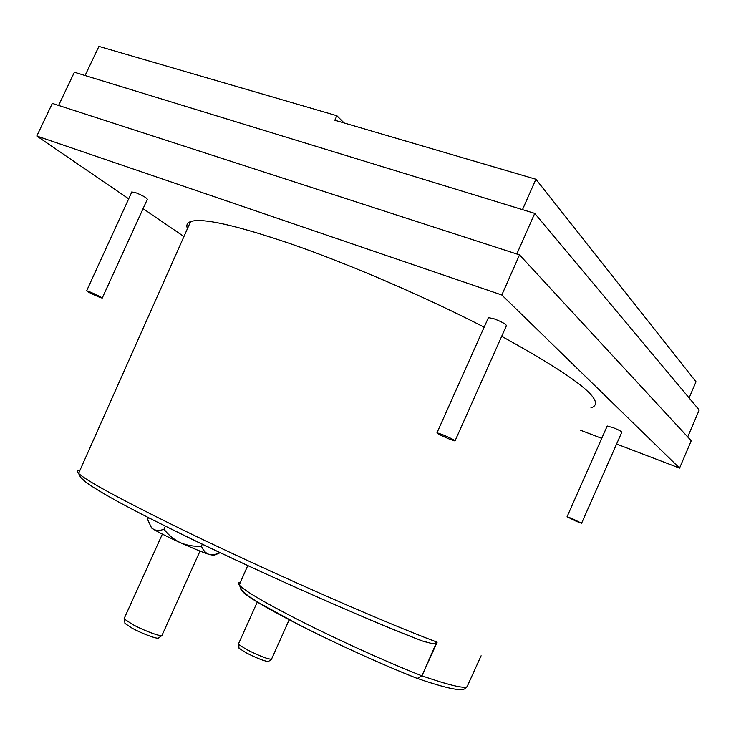 <?xml version="1.0" encoding="UTF-8"?>
<svg xmlns="http://www.w3.org/2000/svg" width="736" height="736" viewBox="0 0 736 736"><rect width="100%" height="100%" fill="white"/><g stroke="black" fill="none" stroke-linecap="round" stroke-linejoin="round"><path stroke-width="1.1" d="M169.252 528.089C240.433 563.702 366.574 619.914 422.234 640.946L431.563 643.448L434.82 643.384L437.138 642.188L421.921 675.85L417.248 678.454M299.12 624.892C260.59 605.13 241.114 593.069 240.681 588.708M484.159 327.17C425.224 296.893 350.272 264.592 293.213 244.683C236.468 225.262 202.262 217.562 190.587 221.591C187.091 222.888 186.052 225.225 187.478 228.592M131.808 192.022L135.176 192.464C142.71 195.518 146.758 197.809 147.32 199.336L102.267 297.988M99.075 297.05C91.641 293.848 87.501 291.769 86.655 290.794L89.755 291.842C97.235 295.062 101.384 297.151 102.212 298.117L99.075 297.05M607.108 426.218L612.527 427.395C618.755 429.907 621.828 431.563 621.736 432.372L581.633 523.13M576.417 521.364L567.06 516.755L572.185 518.622L581.578 523.25L576.417 521.364M488.216 318.099L488.437 317.602L494.242 318.872C502.587 322.156 506.616 324.493 506.34 325.882L455.096 440.754M449.383 439.079C441.177 435.592 437.046 433.486 437 432.768L442.557 434.654C450.828 438.159 454.968 440.266 454.995 440.984L449.383 439.079M124.458 617.881L124.55 619.142L132.305 624.284C143.888 630.715 162.242 637.431 162.27 635.297M238.611 643.595L238.685 644.488L246.68 649.575C260.222 656.337 268.576 659.511 271.74 659.106M124.835 622.251L124.936 623.401L131.873 628.029C142.232 633.806 158.654 639.786 158.718 637.854L161.865 635.582M238.952 647.432L239.025 648.25L246.183 652.832C258.29 658.886 265.779 661.719 268.64 661.342L271.455 659.318M150.622 526.534L153.438 529.267C159.169 532.652 168.167 537.142 180.421 542.726C192.722 548.246 202.234 552.138 208.96 554.383L213.596 555.349L217.93 553.702M220.386 552.745L214.029 554.696L208.96 554.383C205.638 553.086 203.118 550.344 201.425 546.158C194.184 546.664 187.183 545.514 180.421 542.726C173.926 539.543 168.443 535.044 163.972 529.221C159.951 530.794 156.437 530.812 153.438 529.267L151.377 527.5L147.586 519.478L148.442 517.592M163.972 529.221L165.379 526.111M202.336 544.143L201.425 546.158M689.108 397.937L696.017 381.772L535.909 179.253L334.843 120.244L336.876 115.727L344.117 122.958M336.876 115.727L98.928 46.386L85.072 75.532M535.909 179.253L522.486 209.631M687.7 436.936L699.2 410.007L534.732 213.385L74.373 72.248L58.595 105.432M534.732 213.385L516.81 254.003M240.341 582.461C238.289 582.507 237.93 583.344 239.237 584.964C244.278 590.649 264.316 602.444 299.35 620.347C337.042 639.492 387.062 662.152 421.544 675.703L417.616 678.555L416.944 678.307C386.612 666.531 335.46 643.485 299.442 625.057M616.584 444.029L679.558 468.105L691.233 440.754L519.515 254.877L52.32 103.399L36.8 136.031L128.699 198.821M417.864 678.62C440.818 686.495 455.547 690.156 462.042 689.604L464.499 688.988L467.066 686.734L481.105 655.776M422.234 640.946L421.25 640.532M679.558 468.105L501.814 294.998L519.515 254.877M501.814 294.998L36.8 136.031M143.069 208.638L183.936 236.55M580.713 430.321L601.744 438.352M590.87 407.937C607.807 402.307 578.073 378.433 501.685 336.315M79.801 470.663C76.986 470.442 76.581 471.344 78.596 473.358C85.468 480.038 115.543 496.588 168.829 523.029C251.491 563.951 378.129 620.098 437.138 642.188M436.42 642.776L421.921 675.85C448.721 685.078 463.772 688.703 467.066 686.734M417.698 678.564L425.969 681.343M190.587 221.591L78.596 473.358L79.709 475.861C81.475 477.912 78.513 475.723 86.406 482.614C100.998 492.89 128.45 507.941 168.756 527.786C246.643 566.545 364.412 618.958 425.196 642.05M417.616 678.555C383.98 665.408 335.634 643.503 299.018 624.8L257.462 602.02L248.161 595.856L241.942 590.382L239.237 584.964L247.774 565.561M131.928 191.756L86.655 290.794M607.218 425.969L567.06 516.755M488.437 317.602L437 432.768M162.362 534.106L124.145 618.571M257.324 601.938L238.39 644.083M124.936 623.401L124.55 619.142M239.025 648.25L238.685 644.488M289.202 619.74L271.685 658.812M200.017 551.089L162.205 634.874M151.579 528.071L151.377 527.5"/></g></svg>
